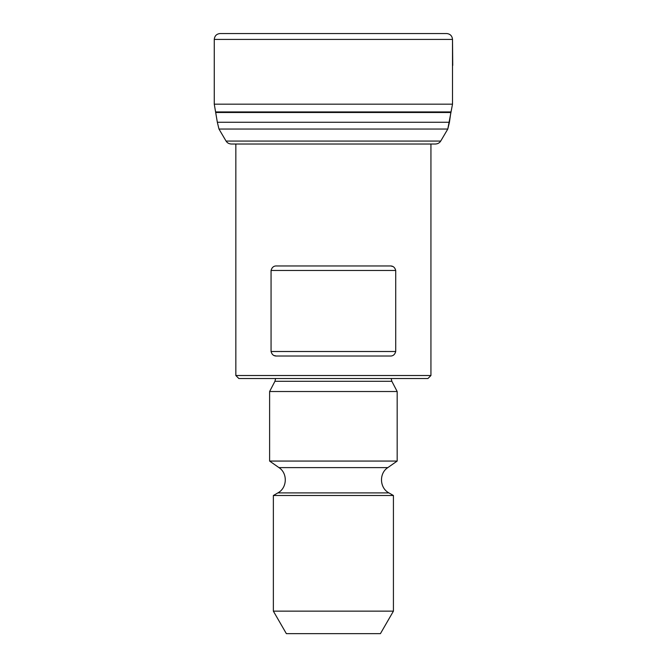 <?xml version="1.0" encoding="UTF-8"?>
<svg xmlns="http://www.w3.org/2000/svg" width="667" height="667" viewBox="0 0 667 667"><rect width="100%" height="100%" fill="white"/><g stroke="black" fill="none" stroke-linecap="round" stroke-linejoin="round"><path stroke-width="1" d="M393.422 611.139L380.423 633.65L286.36 633.65L273.362 611.139L393.422 611.139L393.422 495.506L273.362 495.506L273.362 611.139M333.392 461.064L269.61 461.064L278.964 467.617L387.81 467.617L397.173 461.064L333.392 461.064M269.61 391.521L274.937 381.291L391.846 381.291L397.173 391.521L269.61 391.521L269.61 461.064M430.94 375.521L427.939 378.522L238.844 378.522L235.843 375.521L430.94 375.521L430.94 144.022M395.723 270.469L395.723 351.509C394.822 354.752 392.871 356.253 389.862 356.011L276.913 356.011C273.904 356.245 271.953 354.744 271.06 351.509L271.06 270.469C271.953 267.225 273.912 265.724 276.913 265.966L389.862 265.966C392.88 265.733 394.831 267.234 395.723 270.469L271.06 270.469M430.94 33.542L235.843 33.542M274.254 355.561L276.013 355.961M392.713 266.483L391.07 266.05M452.735 65.424L452.509 39.42C452.143 35.885 450.217 33.925 446.74 33.542L220.052 33.542M226.055 141.062L218.976 129.039L447.799 129.039L440.72 141.062C439.561 142.921 437.777 143.905 435.384 144.022L231.391 144.022C228.998 143.905 227.222 142.921 226.055 141.062L440.72 141.062L447.799 129.039L452.509 104.177L214.265 104.177L214.265 39.42C214.641 35.885 216.558 33.925 220.035 33.542L446.74 33.542M393.422 495.506L388.919 492.905L277.864 492.905L273.362 495.506M271.06 351.509L395.723 351.509M447.799 129.039L449.441 122.261L217.342 122.261L214.265 104.177M449.441 122.261L450.817 112.506L215.966 112.506M450.817 112.506L451.017 111.931L215.766 111.931M451.017 111.931L452.509 104.177L452.509 39.42L214.265 39.42M277.864 492.905C287.227 488.019 287.869 473.295 278.964 467.617M388.919 492.905C379.556 488.019 378.914 473.295 387.81 467.617M397.173 391.521L397.173 461.064M274.937 381.291L275.613 378.522M391.846 381.291L391.17 378.522M235.843 144.022L235.843 375.521M218.976 129.039L217.342 122.261"/></g></svg>
